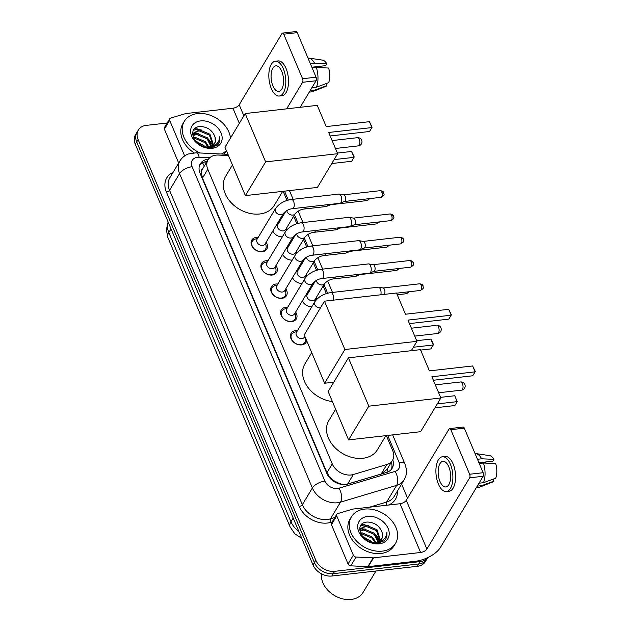 <?xml version="1.0" encoding="UTF-8"?>
<svg xmlns="http://www.w3.org/2000/svg" width="631" height="631" viewBox="0 0 631 631"><rect width="100%" height="100%" fill="white"/><g stroke="black" fill="none" stroke-linecap="round" stroke-linejoin="round"><path stroke-width="0.95" d="M306.989 293.155A8.242 6.16 -149 0 1 308.094 293.155M316.044 297.927A8.242 6.16 -149 0 1 316.738 299.299M297.154 269.863A8.242 6.16 -149 0 1 298.258 269.871M306.209 274.643A8.242 6.16 -149 0 1 306.903 276.015M287.318 246.579A8.242 6.16 -149 0 1 288.422 246.587M296.373 251.359A8.242 6.16 -149 0 1 297.059 252.731M277.482 223.295A8.242 6.16 -149 0 1 278.587 223.303M286.537 228.075A8.242 6.16 -149 0 1 287.223 229.439M306.721 340.811A8.763 6.555 -149 0 1 306.145 342.254A8.763 6.555 -149 0 1 301.65 344.897A8.763 6.555 -149 0 1 292.666 341.245A8.763 6.555 -149 0 1 291.112 333.231A8.763 6.555 -149 0 1 295.608 330.589A8.763 6.555 -149 0 1 297.516 330.589M295.631 312.077A8.763 6.555 -149 0 1 296.31 318.97A8.763 6.555 -149 0 1 291.814 321.613A8.763 6.555 -149 0 1 282.83 317.961A8.763 6.555 -149 0 1 281.276 309.947A8.763 6.555 -149 0 1 285.772 307.305A8.763 6.555 -149 0 1 287.681 307.305M285.796 288.785A8.763 6.555 -149 0 1 286.474 295.687A8.763 6.555 -149 0 1 281.978 298.329A8.763 6.555 -149 0 1 272.994 294.677A8.763 6.555 -149 0 1 271.44 286.663A8.763 6.555 -149 0 1 275.936 284.021A8.763 6.555 -149 0 1 277.845 284.021M275.96 265.501A8.763 6.555 -149 0 1 276.63 272.403A8.763 6.555 -149 0 1 272.142 275.045A8.763 6.555 -149 0 1 263.159 271.393A8.763 6.555 -149 0 1 261.605 263.379A8.763 6.555 -149 0 1 266.101 260.737A8.763 6.555 -149 0 1 268.009 260.729M266.124 242.217A8.763 6.555 -149 0 1 266.795 249.111A8.763 6.555 -149 0 1 262.307 251.753A8.763 6.555 -149 0 1 253.323 248.109A8.763 6.555 -149 0 1 251.769 240.088A8.763 6.555 -149 0 1 256.257 237.445A8.763 6.555 -149 0 1 258.174 237.445M228.461 155.541L218.397 155.06A15.452 11.555 31 0 0 215.968 155.131A15.452 11.555 31 0 0 208.049 159.793A15.452 11.555 31 0 0 207.788 169.282L332.245 463.903A15.452 11.555 31 0 0 353.344 474.52L386.858 464.503A15.452 11.555 31 0 0 392.514 460.299A15.452 11.555 31 0 0 392.774 450.81L386.346 435.595M334.256 480.901A15.452 11.555 -149 0 1 329.776 477.123L329.871 477.344A5.151 3.849 31 0 0 334.256 480.901L338.011 482.865C341.363 484.45 344.565 484.845 347.618 484.048L381.14 474.031L387.087 469.338L392.514 460.299M208.049 159.793L202.519 169.037A5.151 3.849 31 0 0 201.407 173.225A15.452 7.162 157.1 0 0 200.106 173.407M201.407 173.225L201.494 173.446A15.452 11.555 -149 0 1 202.519 169.037M201.494 173.446L202.496 178.092L326.953 472.722L329.776 477.123M326.361 293.589L323.175 286.048M316.525 270.305L313.339 262.764M306.682 247.013L303.503 239.48M296.846 223.729L293.667 216.196M287.01 200.445L283.153 191.303M282.373 236.814A8.242 6.16 -149 0 1 272.821 231.064M292.208 260.098A8.242 6.16 -149 0 1 282.656 254.348M302.044 283.382A8.242 6.16 -149 0 1 292.492 277.632M311.88 306.674A8.242 6.16 -149 0 1 302.328 300.916M427.629 557.67A15.452 11.555 -149 0 1 420.191 561.614L334.643 571.331L333.239 573.682A15.452 11.555 -149 0 1 314.404 562.607L136.682 141.872A15.452 11.555 -149 0 1 136.943 132.384A15.452 11.555 -149 0 0 136.682 141.872L314.404 562.607A15.452 11.555 -149 0 0 333.239 573.682L418.787 563.956L333.239 573.682L331.827 576.024A15.452 11.555 -149 0 1 313 564.95L135.271 144.215A15.452 11.555 -149 0 1 135.531 134.726L138.347 130.033A15.452 11.555 -149 0 1 146.266 125.38L167.168 123.006M427.7 557.638L426.706 559.303A15.452 11.555 -149 0 1 418.787 563.956A15.452 11.555 -149 0 0 426.706 559.303L425.294 561.645A15.452 11.555 -149 0 1 417.375 566.307L331.827 576.024M208.49 159.13A15.452 11.555 31 0 0 208.238 159.154A15.452 11.555 31 0 0 200.319 163.808A15.452 11.555 31 0 0 200.059 173.296L326.826 473.4A15.452 11.555 31 0 0 347.926 484.016L386.464 472.493A15.452 11.555 31 0 0 392.119 468.289A15.452 11.555 31 0 0 392.774 459.833M199.711 165.038A15.452 11.555 -149 0 1 206.834 161.497A15.452 11.555 -149 0 1 207.039 161.473M361.752 524.322A20.602 15.404 -149 0 1 364.939 524.535A20.602 15.404 -149 0 0 361.752 524.322M194.679 128.803A20.602 15.404 -149 0 1 197.866 129.016A20.602 15.404 -149 0 0 194.679 128.803M334.643 571.331A15.452 11.555 -149 0 1 315.815 560.257L138.086 139.522A15.452 11.555 -149 0 1 138.347 130.033M401.592 484.072L407.547 498.174M391.37 462.2A15.452 11.555 -149 0 1 391.323 469.409M184.67 155.904L169.66 120.363L164.375 129.158A2.571 1.925 -149 0 1 164.423 127.58L169.7 118.786A2.571 1.925 31 0 0 169.66 120.363M178.676 163.003L164.375 129.158M282.57 33.088L296.081 31.55A2.571 1.223 83.5 0 1 297.248 32.646L283.745 34.177A2.571 1.223 -96.5 0 0 282.57 33.088A2.571 1.223 -96.5 0 0 281.978 33.546L239.204 104.778A5.151 2.39 -22.9 0 1 232.942 108.216L185.869 113.564A2.571 1.925 31 0 0 185.49 113.643L170.646 118.084A2.571 1.925 31 0 0 169.7 118.786M316.068 77.195A2.571 1.223 83.5 0 1 316.076 80.76L302.572 82.298A2.571 1.223 -96.5 0 0 302.565 78.733L316.068 77.195L297.248 32.646M300.143 107.309L316.076 80.76M302.565 78.733L283.745 34.177M302.572 82.298L286.632 108.847M281.726 71.303A12.872 6.121 -96.5 0 0 275.865 65.837A12.872 6.121 -96.5 0 0 271.306 73.015A12.872 6.121 -96.5 0 0 272.923 85.958A12.872 6.121 -96.5 0 0 278.776 91.424A12.872 6.121 -96.5 0 0 283.343 84.246A12.872 6.121 -96.5 0 0 281.726 71.303M311.856 67.217L325.77 65.632L326.85 63.834L314.593 63.281L310.397 63.763M311.982 67.525L318.931 66.736A10.301 4.89 -96.5 0 0 318.687 67.588M279.296 96.03L282.002 95.723A17.51 8.321 -96.5 0 0 288.209 85.966A17.51 8.321 -96.5 0 0 286.009 68.353A17.51 8.321 -96.5 0 0 278.05 60.923L275.345 61.231A17.51 8.321 -96.5 0 0 269.137 70.987A17.51 8.321 -96.5 0 0 271.338 88.592A17.51 8.321 -96.5 0 0 279.296 96.03A17.51 8.321 -96.5 0 0 285.504 86.266A17.51 8.321 -96.5 0 0 283.303 68.661A17.51 8.321 -96.5 0 0 275.345 61.231M309.269 92.102L311.659 91.834A16.998 8.077 -96.5 0 0 312.653 91.582A16.998 8.077 -96.5 0 0 314.648 90.123L326.897 85.603L326.061 83.631M310.152 90.635L314.648 90.123M316.407 87.188A16.998 8.077 -96.5 0 0 316.368 67.485L328.625 68.03A13.393 6.365 -96.5 0 1 328.656 82.669L316.407 87.188L311.911 87.701M312.171 67.959L316.368 67.485M312.653 91.582L325.541 86.518A13.393 6.365 -96.5 0 0 326.897 85.603M314.593 63.281A16.998 8.077 -96.5 0 0 308.843 58.084A16.998 8.077 -96.5 0 0 307.983 58.044M326.85 63.834A13.393 6.365 -96.5 0 0 322.544 60.119L308.843 58.084M200.082 152.994A25.753 19.253 -149 0 1 184.307 121.341A25.753 19.253 -149 0 1 197.503 113.58A25.753 19.253 -149 0 1 230.481 138.079M194.04 152.812A25.753 19.253 -149 0 1 182.895 123.692L184.307 121.341M213.041 145.296L209.405 135.152L198.962 130.783L193.575 133.37M212.04 147.63L212.671 146.739M213.452 144.941L209.965 134.222L199.514 129.852L193.827 132.896L193.11 137.124M210.951 146.479L207.173 138.875L196.722 134.506L193.023 135.586M211.543 146.226L207.725 137.944L197.282 133.575L193.086 134.987M207.962 147.086L204.933 142.598L194.49 138.228L193.591 138.323M208.822 147.007L205.493 141.667L195.05 137.298L193.267 137.574M203.024 146.652L196.651 142.567M204.649 146.984L203.261 145.39L195.389 141.17M214.477 143.726L215.281 141.549L215.053 137.053A11.642 8.7 -149 0 1 214.603 143.521A11.642 8.7 -149 0 1 208.632 147.031A11.642 8.7 -149 0 1 207.804 147.094L202.969 146.637M215.053 137.053C212.529 130.42 207.709 126.918 200.603 126.531C184.694 126.87 195.429 150.352 210.801 147.812L217.443 145.091L218.847 143.332L219.872 136.493C219.328 142.732 215.621 146.258 208.758 147.078L207.804 147.094M200.595 120.9A16.792 12.557 -149 0 1 221.055 132.928A16.792 12.557 -149 0 1 212.166 148.301A16.792 12.557 -149 0 1 191.706 136.264A16.792 12.557 -149 0 1 200.595 120.9M208.451 147.851L211.685 146.613M226.363 150.557A25.753 19.253 -149 0 1 221.323 154.011M226.545 150.983A25.753 19.253 -149 0 1 223.611 154.114M205.327 147.07L204.073 145.729L194.971 140.634M213.12 147.378L212.884 146.353M212.655 145.587L209.476 140.043M198.954 133.606L193.591 133.346M193.551 133.354L192.573 133.543M201.186 129.883L196.762 129.521L193.567 130.191M218.736 143.505L219.825 140.595L219.872 136.493M282.68 191.359L274.225 205.446A28.324 21.178 -149 0 1 259.704 213.988A28.324 21.178 -149 0 1 230.686 202.188A28.324 21.178 -149 0 1 225.653 176.286L232.445 164.967M328.696 132.478L371.919 127.565L369.435 121.68L326.211 126.594L317.243 105.369L245.207 113.548L265.627 161.891L337.664 153.704L328.696 132.478M330.171 135.965L369.561 131.493L372.116 127.21L369.435 121.68M337.664 153.704L317.425 187.415L245.388 195.602L224.967 147.26L245.207 113.548M265.627 161.891L245.388 195.602M337.396 153.073L351.554 151.464L354.236 156.993L351.68 161.276L331.756 163.539M351.554 151.464L354.038 157.348L334.115 159.611M332.395 401.576A28.324 21.178 -149 0 1 307.762 387.134A28.324 21.178 -149 0 1 304.915 363.913L311.706 352.603M407.957 320.106L451.181 315.192L448.696 309.308L405.473 314.222L396.505 292.997L324.468 301.176L344.881 349.519L416.917 341.332L407.957 320.106M409.432 323.6L448.822 319.12L451.37 314.837L448.696 309.308M416.917 341.332L411.302 350.694M344.881 349.519L324.642 383.23L333.775 382.189M324.642 383.23L304.229 334.887L324.468 301.176M416.657 340.701L430.807 339.092L431.714 340.417L433.489 344.621L430.941 348.904L420.617 350.079M430.807 339.092L433.3 344.976L413.376 347.239M385.872 435.65L377.409 449.737A28.324 21.178 -149 0 1 362.896 458.272A28.324 21.178 -149 0 1 333.878 446.48A28.324 21.178 -149 0 1 328.846 420.577L335.637 409.259M431.888 376.762L475.111 371.848L472.627 365.964L429.403 370.878L420.435 349.653L348.399 357.84L368.82 406.175L440.856 397.987L431.888 376.762M433.363 380.256L472.753 375.776L475.309 371.493L472.627 365.964M440.856 397.987L420.617 431.699L348.58 439.886L328.159 391.551L348.399 357.84M368.82 406.175L348.58 439.886M440.588 397.356L454.746 395.747L457.23 401.631L454.872 405.559L434.948 407.823M454.746 395.747L457.23 401.631L437.307 403.895M257.622 238.368L255.129 239.11A7.722 5.774 31 0 0 252.305 241.216A7.722 5.774 31 0 0 253.678 248.275A7.722 5.774 31 0 0 261.597 251.493A7.722 5.774 31 0 0 265.556 249.166A7.722 5.774 31 0 0 266.077 245.688L265.564 243.14M257.069 239.283A4.638 3.463 31 0 0 257.89 243.527A4.638 3.463 31 0 0 262.638 245.451A4.638 3.463 31 0 0 265.02 244.055L283.461 213.333A4.638 3.463 31 0 1 281.087 214.729A4.638 3.463 31 0 1 275.542 211.645A4.638 3.463 31 0 1 275.51 208.561L257.069 239.283M292.532 208.672A4.638 2.201 83.5 0 0 293.691 201.668A4.638 2.201 83.5 0 0 293.596 201.423A4.638 2.201 83.5 0 0 291.49 199.459L338.942 194.064A4.638 2.201 83.5 0 1 339.241 194.072A4.638 2.201 83.5 0 1 341.048 196.036A4.638 2.201 83.5 0 1 341.063 202.456A4.638 2.201 83.5 0 1 340.283 203.198A4.638 2.201 83.5 0 1 339.991 203.277L292.532 208.672C289.148 209.019 286.119 210.573 283.461 213.333M343.595 194.837A3.344 1.593 83.5 0 1 343.808 194.837A3.344 1.593 83.5 0 1 345.11 196.257A3.344 1.593 83.5 0 1 345.125 200.895A3.344 1.593 83.5 0 1 344.558 201.431L340.283 203.198M267.457 261.652L264.973 262.401A7.722 5.774 31 0 0 262.141 264.499A7.722 5.774 31 0 0 263.513 271.559A7.722 5.774 31 0 0 271.433 274.777A7.722 5.774 31 0 0 275.392 272.45A7.722 5.774 31 0 0 275.913 268.972L275.4 266.424M266.905 262.567A4.638 3.463 31 0 0 267.725 266.81A4.638 3.463 31 0 0 272.474 268.735A4.638 3.463 31 0 0 274.856 267.339L293.297 236.617A4.638 3.463 31 0 1 290.923 238.021A4.638 3.463 31 0 1 285.378 234.929A4.638 3.463 31 0 1 285.346 231.853L266.905 262.567M302.375 231.956A4.638 2.201 83.5 0 0 303.527 224.951A4.638 2.201 83.5 0 0 303.432 224.707A4.638 2.201 83.5 0 0 301.326 222.743L348.777 217.348A4.638 2.201 83.5 0 1 349.077 217.364A4.638 2.201 83.5 0 1 350.883 219.32A4.638 2.201 83.5 0 1 350.899 225.74A4.638 2.201 83.5 0 1 350.118 226.49A4.638 2.201 83.5 0 1 349.826 226.561L302.375 231.956C298.984 232.303 295.955 233.856 293.297 236.617M353.431 218.121A3.344 1.593 83.5 0 1 353.644 218.129A3.344 1.593 83.5 0 1 354.953 219.541A3.344 1.593 83.5 0 1 354.961 224.179A3.344 1.593 83.5 0 1 354.393 224.715L350.118 226.49M277.293 284.936L274.808 285.685A7.722 5.774 31 0 0 271.977 287.783A7.722 5.774 31 0 0 273.349 294.851A7.722 5.774 31 0 0 281.268 298.061A7.722 5.774 31 0 0 285.228 295.734A7.722 5.774 31 0 0 285.748 292.256L285.236 289.708M276.741 285.859A4.638 3.463 31 0 0 277.561 290.094A4.638 3.463 31 0 0 282.309 292.027A4.638 3.463 31 0 0 284.691 290.631L303.132 259.909A4.638 3.463 31 0 1 300.758 261.305A4.638 3.463 31 0 1 295.213 258.221A4.638 3.463 31 0 1 295.19 255.137L276.741 285.859M312.211 255.239A4.638 2.201 83.5 0 0 313.362 248.235A4.638 2.201 83.5 0 0 313.268 247.999A4.638 2.201 83.5 0 0 311.162 246.027L358.613 240.64A4.638 2.201 83.5 0 1 358.913 240.648A4.638 2.201 83.5 0 1 360.727 242.604A4.638 2.201 83.5 0 1 360.735 249.024A4.638 2.201 83.5 0 1 359.954 249.773A4.638 2.201 83.5 0 1 359.662 249.844L312.211 255.239C308.819 255.587 305.79 257.14 303.132 259.909M363.267 241.405A3.344 1.593 83.5 0 1 363.48 241.413A3.344 1.593 83.5 0 1 364.789 242.825A3.344 1.593 83.5 0 1 364.797 247.462A3.344 1.593 83.5 0 1 364.229 247.999L359.954 249.773M287.129 308.228L284.644 308.969A7.722 5.774 31 0 0 281.82 311.067A7.722 5.774 31 0 0 283.185 318.134A7.722 5.774 31 0 0 291.104 321.353A7.722 5.774 31 0 0 295.063 319.018A7.722 5.774 31 0 0 295.584 315.539L295.071 313M286.577 309.143A4.638 3.463 31 0 0 287.397 313.378A4.638 3.463 31 0 0 292.153 315.311A4.638 3.463 31 0 0 294.527 313.915L312.968 283.193A4.638 3.463 31 0 1 310.594 284.589A4.638 3.463 31 0 1 305.049 281.505A4.638 3.463 31 0 1 305.025 278.421L286.577 309.143M322.047 278.523A4.638 2.201 83.5 0 0 323.198 271.527A4.638 2.201 83.5 0 0 323.104 271.283A4.638 2.201 83.5 0 0 320.998 269.311L368.449 263.924A4.638 2.201 83.5 0 1 368.756 263.932A4.638 2.201 83.5 0 1 370.563 265.888A4.638 2.201 83.5 0 1 370.571 272.308A4.638 2.201 83.5 0 1 369.79 273.057A4.638 2.201 83.5 0 1 369.498 273.136L322.047 278.523C318.655 278.87 315.634 280.432 312.968 283.193M373.102 264.689A3.344 1.593 83.5 0 1 373.315 264.697A3.344 1.593 83.5 0 1 374.625 266.108A3.344 1.593 83.5 0 1 374.633 270.746A3.344 1.593 83.5 0 1 374.065 271.291L369.79 273.057M296.964 331.512L294.48 332.253A7.722 5.774 31 0 0 291.656 334.351A7.722 5.774 31 0 0 293.021 341.418A7.722 5.774 31 0 0 300.94 344.636A7.722 5.774 31 0 0 304.899 342.31A7.722 5.774 31 0 0 305.42 338.823L305.002 336.725M333.31 300.175A4.638 2.201 83.5 0 0 333.034 294.811A4.638 2.201 83.5 0 0 332.939 294.567A4.638 2.201 83.5 0 0 330.833 292.603C323.853 293.644 318.521 296.68 314.861 301.705L296.412 332.427A4.638 3.463 31 0 0 297.24 336.662A4.638 3.463 31 0 0 301.989 338.595A4.638 3.463 31 0 0 304.363 337.199L304.852 336.378M330.833 292.603L378.292 287.208A4.638 2.201 83.5 0 1 378.592 287.215A4.638 2.201 83.5 0 1 380.398 289.172A4.638 2.201 83.5 0 1 380.769 294.78M382.938 287.973A3.344 1.593 83.5 0 1 383.151 287.981A3.344 1.593 83.5 0 1 384.46 289.392A3.344 1.593 83.5 0 1 384.468 294.03A3.344 1.593 83.5 0 1 384.176 294.393M285.89 211.14L277.727 224.739A4.638 3.463 31 0 0 278.547 228.974A4.638 3.463 31 0 0 283.295 230.907A4.638 3.463 31 0 0 285.669 229.51L295.174 213.68A4.638 3.463 31 0 1 292.8 215.076A4.638 3.463 31 0 1 287.255 211.992A4.638 3.463 31 0 1 286.853 210.565M327.623 204.681A4.638 2.201 83.5 0 1 327.205 205.706A4.638 2.201 83.5 0 1 326.424 206.447A4.638 2.201 83.5 0 1 326.132 206.526L304.252 209.011C300.861 209.358 297.84 210.912 295.174 213.68M331.172 204.278A3.344 1.593 83.5 0 1 330.699 204.681L326.424 206.447M295.726 234.424L287.562 248.022A4.638 3.463 31 0 0 288.383 252.258A4.638 3.463 31 0 0 293.131 254.19A4.638 3.463 31 0 0 295.505 252.794L305.01 236.964A4.638 3.463 31 0 1 302.635 238.36A4.638 3.463 31 0 1 297.091 235.276A4.638 3.463 31 0 1 296.688 233.849M337.459 227.965A4.638 2.201 83.5 0 1 337.041 228.99A4.638 2.201 83.5 0 1 336.26 229.731A4.638 2.201 83.5 0 1 335.968 229.81L314.088 232.295C310.697 232.642 307.676 234.204 305.01 236.964M341.008 227.562A3.344 1.593 83.5 0 1 340.535 227.965L336.26 229.731M305.562 257.708L297.398 271.306A4.638 3.463 31 0 0 298.218 275.542A4.638 3.463 31 0 0 302.967 277.474A4.638 3.463 31 0 0 305.341 276.078L314.845 260.248A4.638 3.463 31 0 1 312.471 261.644A4.638 3.463 31 0 1 306.934 258.56A4.638 3.463 31 0 1 306.524 257.132M347.295 251.256A4.638 2.201 83.5 0 1 346.876 252.274A4.638 2.201 83.5 0 1 346.096 253.023A4.638 2.201 83.5 0 1 345.804 253.094L323.924 255.579C320.532 255.934 317.511 257.487 314.845 260.248M350.844 250.846A3.344 1.593 83.5 0 1 350.371 251.248L346.096 253.023M315.397 280.992L307.234 294.59A4.638 3.463 31 0 0 308.054 298.834A4.638 3.463 31 0 0 312.802 300.758A4.638 3.463 31 0 0 315.177 299.362L324.681 283.532A4.638 3.463 31 0 1 322.307 284.928A4.638 3.463 31 0 1 316.77 281.844A4.638 3.463 31 0 1 316.36 280.416M357.13 274.54A4.638 2.201 83.5 0 1 356.712 275.558A4.638 2.201 83.5 0 1 355.931 276.307A4.638 2.201 83.5 0 1 355.639 276.378L333.76 278.87C330.368 279.217 327.347 280.771 324.681 283.532M360.68 274.138A3.344 1.593 83.5 0 1 360.206 274.532L355.931 276.307M353.328 555.177A2.571 1.925 31 0 0 356.065 557.039L373.134 557.851A2.571 1.925 31 0 0 373.536 557.843L368.259 566.638A2.571 1.925 -149 0 1 367.849 566.646L350.789 565.833A2.571 1.925 -149 0 1 348.052 563.972L353.328 555.177L336.733 515.882L331.449 524.677A2.571 1.925 -149 0 1 331.496 523.091L336.773 514.297A2.571 1.925 31 0 0 336.733 515.882M348.052 563.972L331.449 524.677M368.259 566.638L415.332 561.282A20.602 9.552 157.1 0 0 440.383 547.511L483.149 476.279L469.645 477.817L426.879 549.049A5.151 2.39 -22.9 0 1 420.617 552.488L373.536 557.843M449.643 428.599L463.154 427.069A2.571 1.223 83.5 0 1 464.321 428.157L450.818 429.695A2.571 1.223 -96.5 0 0 449.643 428.599A2.571 1.223 -96.5 0 0 449.051 429.056L406.277 500.288A5.151 2.39 -22.9 0 1 400.015 503.735L352.942 509.083A2.571 1.925 31 0 0 352.563 509.162L337.719 513.602A2.571 1.925 31 0 0 336.773 514.297M469.645 477.817A2.571 1.223 -96.5 0 0 469.638 474.244L483.141 472.714L464.321 428.157M483.141 472.714A2.571 1.223 83.5 0 1 483.149 476.279M469.638 474.244L450.818 429.695M448.791 466.814A12.872 6.121 -96.5 0 0 442.938 461.356A12.872 6.121 -96.5 0 0 438.379 468.525A12.872 6.121 -96.5 0 0 439.996 481.477A12.872 6.121 -96.5 0 0 445.849 486.935A12.872 6.121 -96.5 0 0 450.416 479.765A12.872 6.121 -96.5 0 0 448.791 466.814M478.929 462.728L492.843 461.151L493.923 459.344L481.666 458.8L477.47 459.273M479.055 463.044L486.004 462.255A10.301 4.89 -96.5 0 0 485.76 463.107M446.369 491.541L449.075 491.233A17.51 8.321 -96.5 0 0 455.282 481.477A17.51 8.321 -96.5 0 0 453.082 463.872A17.51 8.321 -96.5 0 0 445.123 456.442L442.418 456.749A17.51 8.321 -96.5 0 0 436.21 466.506A17.51 8.321 -96.5 0 0 438.411 484.111A17.51 8.321 -96.5 0 0 446.369 491.541A17.51 8.321 -96.5 0 0 452.577 481.784A17.51 8.321 -96.5 0 0 450.376 464.179A17.51 8.321 -96.5 0 0 442.418 456.749M476.342 487.621L478.732 487.345A16.998 8.077 -96.5 0 0 479.726 487.1A16.998 8.077 -96.5 0 0 481.721 485.641L493.97 481.114L493.134 479.142M477.225 486.146L481.721 485.641M483.48 482.707A16.998 8.077 -96.5 0 0 483.441 463.004L495.698 463.548A13.393 6.365 -96.5 0 1 495.729 478.188L483.48 482.707L478.984 483.22M479.245 463.477L483.441 463.004M479.726 487.1L492.614 482.037A13.393 6.365 -96.5 0 0 493.97 481.114M481.666 458.8A16.998 8.077 -96.5 0 0 475.916 453.594A16.998 8.077 -96.5 0 0 475.056 453.563M493.923 459.344A13.393 6.365 -96.5 0 0 489.617 455.637L475.916 453.594M375.926 571.016L363.054 592.462A23.173 17.329 -149 0 1 351.175 599.45A23.173 17.329 -149 0 1 321.518 573.863M382.331 551.131A25.753 19.253 -149 0 1 355.947 540.412A25.753 19.253 -149 0 1 351.38 516.86A25.753 19.253 -149 0 1 364.576 509.099A25.753 19.253 -149 0 1 390.96 519.826A25.753 19.253 -149 0 1 395.527 543.37A25.753 19.253 -149 0 1 382.331 551.131M395.527 543.37L394.123 545.712A25.753 19.253 -149 0 1 380.927 553.474A25.753 19.253 -149 0 1 354.543 542.755A25.753 19.253 -149 0 1 349.968 519.21L351.38 516.86M380.114 540.814L376.478 530.663L366.027 526.293L360.648 528.888M379.113 543.149L379.744 542.25M380.525 540.452L377.038 529.732L366.587 525.363L360.9 528.407L360.175 532.643M378.024 541.997L374.238 534.386L363.795 530.016L360.096 531.097M378.616 541.745L374.798 533.455L364.355 529.086L360.159 530.505M375.035 542.605L372.006 538.109L361.563 533.739L360.664 533.842M375.895 542.526L372.566 537.178L362.123 532.809L360.34 533.092M370.097 542.163L363.724 538.077M371.722 542.502L370.334 540.901L362.462 536.689M381.55 539.237L382.354 537.06L382.126 532.564A11.642 8.7 -149 0 1 381.668 539.04A11.642 8.7 -149 0 1 375.705 542.55A11.642 8.7 -149 0 1 374.877 542.605L370.042 542.147M382.126 532.564C379.602 525.938 374.782 522.429 367.676 522.042C351.767 522.381 362.502 545.87 377.874 543.33L384.516 540.609L385.92 538.842L386.945 532.012C386.401 538.251 382.694 541.777 375.831 542.589L374.877 542.605M367.668 516.41A16.792 12.557 -149 0 1 388.128 528.447A16.792 12.557 -149 0 1 379.239 543.819A16.792 12.557 -149 0 1 358.779 531.783A16.792 12.557 -149 0 1 367.668 516.41M375.524 543.37L378.758 542.124M372.4 542.589L371.146 541.248L362.044 536.153M380.193 542.897L379.957 541.863M379.728 541.098L376.541 535.553M366.027 529.117L360.664 528.865M360.624 528.865L359.646 529.054M368.259 525.394L363.835 525.039L360.632 525.71M385.809 539.016L386.898 536.105L386.945 532.012M338.374 483.614A15.452 8.471 -106.6 0 0 338.011 482.865M204.255 166.119A15.452 5.987 -87.3 0 0 202.385 162.861M388.073 471.878A15.452 8.471 -106.6 0 0 387.087 469.338M329.871 477.344A15.452 7.162 157.1 0 0 329.295 477.415M202.496 178.092L207.788 169.282M381.14 474.031L386.858 464.503M347.618 484.048L353.344 474.52M326.953 472.722L332.245 463.903M301.744 538.306L294.843 533.826L290.118 526.956A18.023 8.361 -22.9 0 1 290.962 521.734A20.602 15.404 31 0 0 298.834 531.42M168.154 222.057A20.602 15.404 31 0 0 168.808 232.555A18.023 8.361 157.1 0 0 167.964 237.777L166.371 229.881L168.098 221.931M171.025 228.864L168.808 232.555L290.962 521.734L293.178 518.035M313 564.95L315.815 560.257M135.271 144.215L138.086 139.522M417.375 566.307L420.191 561.614M209.76 157.742L199.159 157.229A10.301 7.698 31 0 0 197.542 157.285A10.301 7.698 31 0 0 192.084 166.71L324.894 481.106A10.301 7.698 31 0 0 337.451 488.489A10.301 7.698 31 0 0 338.957 488.189L395.093 471.396A10.301 7.698 31 0 0 399.037 462.278L387.702 435.437M395.093 471.396A10.301 5.647 -106.6 0 1 396.639 485.365L386.606 502.071A20.602 15.404 31 0 0 394.146 496.471L404.179 479.765A20.602 15.404 -149 0 1 396.639 485.365L340.503 502.15A20.602 15.404 -149 0 1 337.482 502.757A20.602 15.404 -149 0 1 312.369 487.992L179.559 173.596A20.602 15.404 -149 0 1 179.914 160.952L169.881 177.658A20.602 15.404 31 0 0 169.534 190.31L302.336 504.705A20.602 15.404 31 0 0 327.45 519.471A20.602 15.404 31 0 0 330.47 518.856L334.816 517.554M332.182 521.955L330.849 522.35A23.173 17.329 -149 0 1 299.204 506.425L166.403 192.029A2.571 1.191 157.1 0 0 169.534 190.31L179.559 173.596A10.301 4.78 -22.9 0 1 192.084 166.71M330.849 522.35A2.571 1.412 73.4 0 1 330.47 518.856L340.503 502.15A10.301 5.647 -106.6 0 0 338.957 488.189M166.403 192.029A23.173 17.329 -149 0 1 173.083 172.318M397.349 491.131A23.173 17.329 -149 0 1 388.475 505.045M324.894 481.106A10.301 4.78 -22.9 0 0 312.369 487.992L302.336 504.705A2.571 1.191 157.1 0 1 299.204 506.425M369.419 507.214L386.606 502.071A2.571 1.412 73.4 0 0 386.803 505.234M327.623 293.218L324.011 284.66M317.787 269.926L314.175 261.368M307.952 246.642L304.339 238.084M298.116 223.358L294.503 214.8M288.28 200.074L284.51 191.154M399.037 462.278A10.301 4.78 -22.9 0 1 405.007 464.132L392.648 434.877M199.159 157.229A10.301 3.991 -87.3 0 0 196.131 152.805L227.949 154.327M243.866 115.796L239.204 104.778M239.33 123.337L232.942 108.216M359.268 139.443A4.117 1.956 -96.5 0 0 357.391 137.692A4.117 4.117 0 0 1 361.65 140.185A4.117 4.117 0 0 1 358.321 145.879A4.117 1.956 -96.5 0 0 359.276 145.146A4.117 1.956 -96.5 0 0 359.268 139.443M438.521 327.071A4.117 1.956 -96.5 0 0 436.652 325.32A4.117 4.117 0 0 1 440.911 327.812A4.117 4.117 0 0 1 437.583 333.507A4.117 1.956 -96.5 0 0 438.537 332.774A4.117 1.956 -96.5 0 0 438.521 327.071M462.452 383.727A4.117 1.956 -96.5 0 0 460.583 381.976A4.117 4.117 0 0 1 464.842 384.468A4.117 4.117 0 0 1 461.513 390.163A4.117 1.956 -96.5 0 0 462.468 389.437A4.117 1.956 -96.5 0 0 462.452 383.727M380.998 197.322C385.951 194.451 383.411 194.277 383.703 192.692C383.538 191.643 382.378 190.972 380.241 190.672A3.344 1.593 83.5 0 1 381.763 192.092A3.344 1.593 83.5 0 1 382.181 195.452A3.344 1.593 83.5 0 1 380.998 197.322L344.455 201.47M383.703 192.692A3.344 1.554 157.1 0 0 381.763 192.092M390.834 220.605C395.787 217.734 393.247 217.561 393.539 215.976C393.373 214.934 392.214 214.256 390.076 213.956A3.344 1.593 83.5 0 1 391.599 215.376A3.344 1.593 83.5 0 1 392.017 218.744A3.344 1.593 83.5 0 1 390.834 220.605L354.291 224.762M393.539 215.976A3.344 1.554 157.1 0 0 391.599 215.376M400.669 243.889C405.623 241.026 403.083 240.845 403.375 239.267C403.209 238.218 402.057 237.54 399.912 237.24A3.344 1.593 83.5 0 1 401.434 238.66A3.344 1.593 83.5 0 1 401.852 242.028A3.344 1.593 83.5 0 1 400.669 243.889L364.126 248.046M403.375 239.267A3.344 1.554 157.1 0 0 401.434 238.66M410.505 267.181C415.458 264.31 412.919 264.137 413.21 262.551C413.045 261.502 411.893 260.824 409.748 260.524A3.344 1.593 83.5 0 1 411.27 261.944A3.344 1.593 83.5 0 1 411.696 265.312A3.344 1.593 83.5 0 1 410.505 267.181L373.962 271.33M413.21 262.551A3.344 1.554 157.1 0 0 411.27 261.944M420.341 290.465C425.294 287.594 422.754 287.42 423.046 285.835C422.88 284.786 421.729 284.116 419.583 283.808A3.344 1.593 83.5 0 1 421.106 285.228A3.344 1.593 83.5 0 1 421.532 288.596A3.344 1.593 83.5 0 1 420.341 290.465L396.576 293.163M423.046 285.835A3.344 1.554 157.1 0 0 421.106 285.228M314.861 301.705A4.638 3.463 31 0 0 314.885 304.789A4.638 3.463 31 0 0 320.43 307.873A4.638 3.463 31 0 0 320.445 307.873M305.743 207.165A4.638 2.201 83.5 0 1 304.252 209.011M368.315 198.765A3.344 1.593 83.5 0 1 367.139 200.571L330.597 204.72M315.579 230.457A4.638 2.201 83.5 0 1 314.088 232.295M378.15 222.049A3.344 1.593 83.5 0 1 376.975 223.855L340.432 228.004M325.415 253.741A4.638 2.201 83.5 0 1 323.924 255.579M387.986 245.333A3.344 1.593 83.5 0 1 386.811 247.139L350.268 251.296M335.25 277.025A4.638 2.201 83.5 0 1 333.76 278.87M397.822 268.617A3.344 1.593 83.5 0 1 396.647 270.423L360.104 274.58M407.658 291.901A3.344 1.593 83.5 0 1 406.482 293.715L397.246 294.764M426.879 549.049L406.277 500.288M420.617 552.488L400.015 503.735M367.849 566.646L373.134 557.851M356.065 557.039L350.789 565.833M206.637 162.143L204.326 162.033M290.118 526.956L167.964 237.777M196.131 152.805L188.275 154.019C184.686 155.415 181.902 157.718 179.914 160.952M404.179 479.765C406.119 476.444 406.837 472.848 406.34 468.967L405.007 464.132M332.474 292.413L327.655 281M322.638 269.129L317.819 257.716M312.802 245.845L307.983 234.432M302.967 222.554L298.14 211.148M293.131 199.27L289.463 190.594M193.827 132.896L193.267 133.827M332.111 140.563L357.391 137.692M335.455 148.474L358.321 145.879M411.373 328.191L436.652 325.32M414.717 336.102L437.583 333.507M435.303 384.847L460.583 381.976M438.648 392.766L461.513 390.163M252.305 241.216L251.067 243.282M265.556 249.166L264.31 251.233M291.49 199.459C284.502 200.5 279.178 203.537 275.51 208.561M343.808 194.837L339.241 194.072M380.241 190.672L343.698 194.821M262.141 264.499L260.903 266.566M275.392 272.45L274.146 274.517M301.326 222.743C294.338 223.784 289.014 226.821 285.346 231.853M353.644 218.129L349.077 217.364M390.076 213.956L353.534 218.105M271.977 287.783L270.738 289.85M285.228 295.734L283.982 297.808M311.162 246.027C304.174 247.068 298.849 250.105 295.19 255.137M363.48 241.413L358.913 240.648M399.912 237.24L363.369 241.389M281.82 311.067L280.574 313.142M295.063 319.018L293.817 321.092M320.998 269.311C314.009 270.36 308.685 273.389 305.025 278.421M373.315 264.697L368.756 263.932M409.748 260.524L373.205 264.681M291.656 334.351L290.41 336.426M304.899 342.31L303.653 344.376M383.151 287.981L378.592 287.215M419.583 283.808L383.041 287.965M278.271 223.824L276.922 224.226M286.222 228.588L286.545 230.197M367.139 200.571L369.821 198.591M288.115 247.107L286.758 247.51M296.057 251.879L296.381 253.481M376.975 223.855L379.657 221.875M297.95 270.391L296.594 270.794M305.893 275.163L306.216 276.764M386.811 247.139L389.501 245.159M307.786 293.675L306.429 294.078M315.729 298.447L316.052 300.048M396.647 270.423L399.336 268.443M406.482 293.715L409.172 291.735M360.9 528.407L360.34 529.338"/></g></svg>

